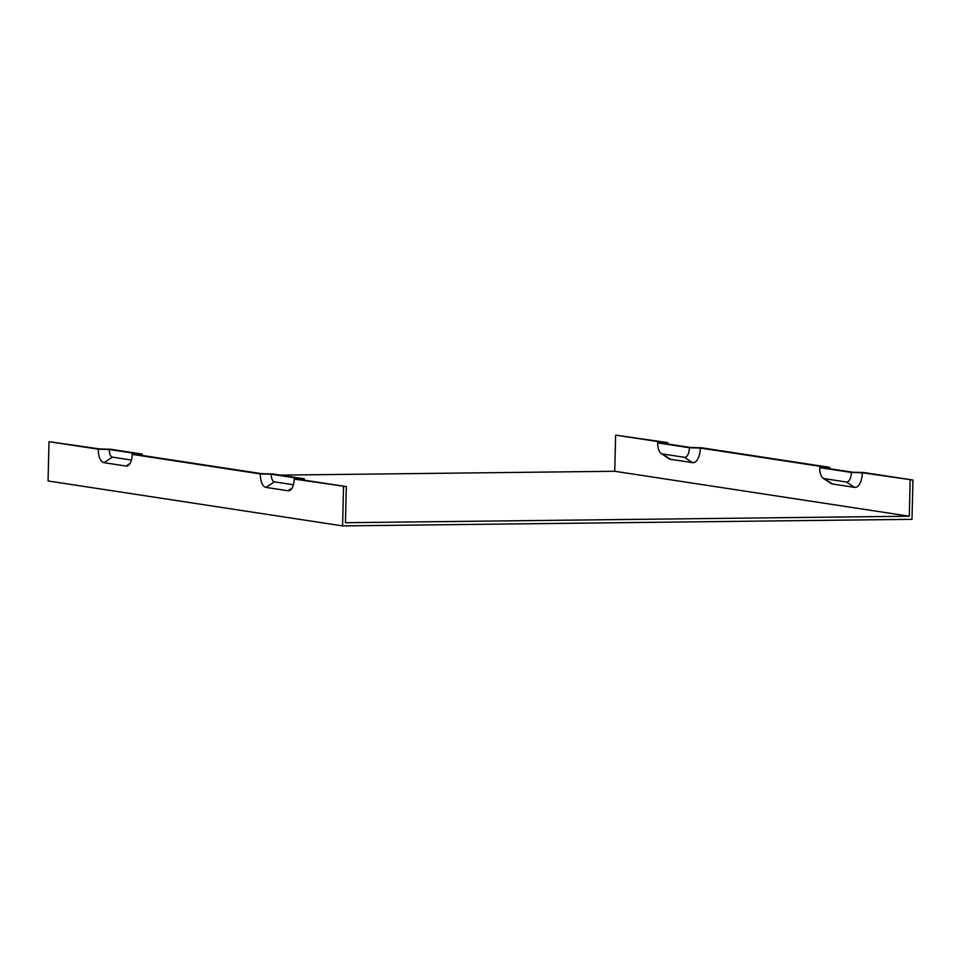 <?xml version="1.0" encoding="UTF-8"?>
<svg xmlns="http://www.w3.org/2000/svg" width="961" height="961" viewBox="0 0 961 961"><rect width="100%" height="100%" fill="white"/><g stroke="black" fill="none" stroke-linecap="round" stroke-linejoin="round"><path stroke-width="1.44" d="M823.937 467.827L852.707 472.223L863.615 472.512L912.95 480.044L862.305 472.764L851.398 472.476L819.685 467.635L825.487 467.154L700.305 448.054L689.397 447.754L657.684 442.913L663.486 442.432L615.629 435.129L667.751 442.625L661.949 443.105L690.719 447.502L701.614 447.79L829.739 467.346L823.937 467.827M829.739 468.716A12.601 5.898 89.3 0 1 829.739 467.346M667.751 442.625A12.601 5.898 -90.7 0 0 667.751 443.994M304.193 480.164A10.295 4.817 -90.7 0 0 304.277 478.794L298.475 479.287L346.332 486.59L294.21 479.095A12.601 5.898 89.3 0 1 290.258 490.17A12.601 5.898 89.3 0 1 288.012 490.759L265.921 487.395A12.601 5.898 89.3 0 1 260.347 473.929L132.222 454.373A12.601 5.898 89.3 0 1 128.269 465.448A12.601 5.898 89.3 0 1 126.023 466.049L103.932 462.673A12.601 5.898 89.3 0 1 98.346 449.207L49.011 441.676L48.05 480.956L342.584 525.907L911.989 519.324L912.95 480.044M615.629 435.129L614.74 471.274L909.286 516.213L345.443 522.724L346.332 486.59M49.011 441.676L99.656 448.943L110.563 449.243L142.276 454.085L136.474 454.565L261.656 473.665L272.552 473.965L304.277 478.794M657.684 442.913A10.295 4.817 -90.7 0 0 661.144 453.472L668.772 458.577A15.748 7.376 -90.7 0 0 670.466 459.274L692.557 462.637L684.34 457.292A10.295 4.817 -90.7 0 0 689.397 447.754M692.557 462.637A15.748 7.376 -90.7 0 0 700.305 448.054M661.144 453.472A10.295 4.817 -90.7 0 0 662.249 453.916L684.34 457.292M132.222 454.373L138.024 453.892L109.254 449.496L98.346 449.207M342.584 525.907L343.545 486.626M103.932 462.673L112.413 457.136L131.417 460.031M819.685 467.635A10.295 4.817 -90.7 0 0 823.133 478.194L830.772 483.299A15.748 7.376 -90.7 0 0 832.466 483.984L854.557 487.359L846.341 482.014A10.295 4.817 -90.7 0 0 851.398 472.476M854.557 487.359A15.748 7.376 -90.7 0 0 862.305 472.764M823.133 478.194A10.295 4.817 -90.7 0 0 824.25 478.638L846.341 482.014M909.286 516.213L910.163 480.068M294.21 479.095L300.012 478.602L271.242 474.217L260.347 473.929M293.417 484.752L274.414 481.857A7.147 3.339 89.3 0 1 271.242 474.217M142.276 454.085A10.295 4.817 89.3 0 1 142.204 455.442M280.252 475.13L614.74 471.274M112.413 457.136A7.147 3.339 89.3 0 1 109.254 449.496M670.466 459.274L662.249 453.916M126.023 466.049L130.035 463.418M832.466 483.984L824.25 478.638M265.921 487.395L274.414 481.857M288.012 490.759L292.036 488.14"/></g></svg>
